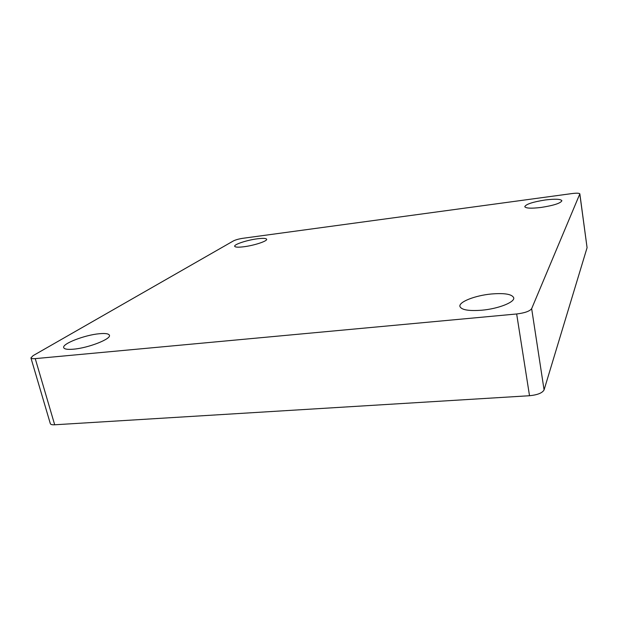 <?xml version="1.0" encoding="UTF-8"?>
<svg xmlns="http://www.w3.org/2000/svg" width="618" height="618" viewBox="0 0 618 618"><rect width="100%" height="100%" fill="white"/><g stroke="black" fill="none" stroke-linecap="round" stroke-linejoin="round"><path stroke-width="0.93" d="M491.202 294.006C504.543 292.893 512.044 294.153 513.72 297.791C515.003 302.171 498.363 308.776 481.878 310.205C468.645 311.178 461.322 309.912 459.908 306.404C458.757 301.885 475.149 295.512 491.202 294.006M99.235 333.743C105.354 333.164 108.745 333.674 109.409 335.265C111.425 338.903 88.428 347.973 73.542 349.178C67.586 349.695 64.303 349.178 63.7 347.64C61.962 343.77 84.805 334.979 99.235 333.743M545.354 199.962C555.25 198.764 560.758 199.019 561.886 200.726C560.68 203.229 553.736 205.477 541.036 207.455C531.171 208.606 525.748 208.343 524.767 206.667C526.011 204.156 532.87 201.924 545.354 199.962M257.158 238.826C262.951 238.092 266.119 238.239 266.652 239.266C267.555 241.051 254.322 245.454 243.994 246.736C238.262 247.439 235.164 247.285 234.685 246.281C233.882 244.427 247.022 240.116 257.158 238.826M33.125 355.628L233.449 240.904C235.69 239.792 238.849 238.919 242.936 238.285L572.067 193.558C576.733 192.986 579.321 193.094 579.846 193.859L531.658 308.652C529.819 311.194 524.813 312.971 516.663 313.975L35.241 358.625C32.638 358.842 31.194 358.61 30.923 357.915L33.125 355.628M579.846 193.859L587.077 247.694L544.079 389.896C542.365 392.986 537.513 394.925 529.518 395.729L54.693 424.782C52.113 424.914 50.653 424.535 50.328 423.654L30.923 357.915M35.241 358.625L54.693 424.782M516.663 313.975L529.518 395.729M531.658 308.652L544.079 389.896M579.815 194.029L587.077 247.694"/></g></svg>
